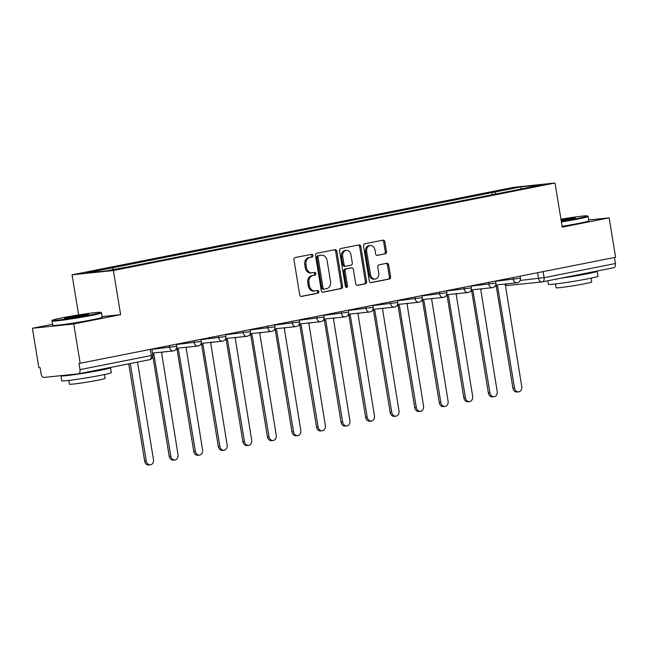 <?xml version="1.0" encoding="UTF-8"?>
<svg xmlns="http://www.w3.org/2000/svg" width="648" height="648" viewBox="0 0 648 648"><rect width="100%" height="100%" fill="white"/><g stroke="black" fill="none" stroke-linecap="round" stroke-linejoin="round"><path stroke-width="0.97" d="M312.911 255.458A1.377 1.102 84.1 0 0 311.607 254.308L295.196 257.564A1.968 1.571 84.1 0 0 293.965 259.808L299.692 294.8A1.968 1.571 84.1 0 0 301.555 296.436L317.974 293.18A1.377 1.102 84.1 0 0 317.528 290.458L315.406 290.879A6.31 5.03 84.1 0 1 315.041 290.936A6.31 5.03 84.1 0 1 309.436 285.638L308.966 282.722A6.31 5.03 84.1 0 1 312.887 275.53L315.009 275.108A1.377 1.102 84.1 0 0 314.564 272.387L312.441 272.808A6.31 5.03 84.1 0 1 312.077 272.865A6.31 5.03 84.1 0 1 306.48 267.567L306.002 264.651A6.31 5.03 84.1 0 1 309.93 257.45L312.053 257.029A1.377 1.102 84.1 0 0 312.911 255.458M312.077 272.865L310.87 272.986A6.31 5.03 84.1 0 1 305.273 267.689L304.795 264.773A6.31 5.03 84.1 0 1 308.723 257.58L310.846 257.159A1.377 1.102 84.1 0 0 310.846 254.462M301.028 296.428L316.767 293.309A1.377 1.102 84.1 0 0 316.767 290.612M315.041 290.936L313.834 291.065A6.31 5.03 84.1 0 1 308.237 285.768L307.76 282.852A6.31 5.03 84.1 0 1 311.68 275.651L313.81 275.23A1.377 1.102 84.1 0 0 313.802 272.533M385.26 253.862A1.968 1.571 84.1 0 0 386.483 251.61L384.88 241.793A1.968 1.571 84.1 0 0 383.017 240.157L364.784 243.769A1.968 1.571 84.1 0 0 363.56 246.021L369.287 281.005A1.968 1.571 84.1 0 0 371.15 282.641L389.383 279.029A1.968 1.571 84.1 0 0 390.606 276.785L388.662 264.927A1.968 1.571 84.1 0 0 386.799 263.291L378.999 264.838A1.968 1.571 84.1 0 0 377.776 267.081L378.74 272.962A5.273 4.204 84.1 0 1 375.151 279.029A5.273 4.204 84.1 0 1 370.47 274.598L366.703 251.57A5.273 4.204 84.1 0 1 370.283 245.503A5.273 4.204 84.1 0 1 374.965 249.934L375.597 253.773A1.968 1.571 84.1 0 0 377.46 255.409L384.053 253.984A1.968 1.571 84.1 0 0 385.276 251.74L383.673 241.923A1.968 1.571 84.1 0 0 382.336 240.295M52.512 324.284L32.4 328.269L73.734 323.968L120.633 314.669L113.4 270.516L555.012 183.003L562.245 227.165L609.144 217.866L615.6 257.272L78.983 363.496L79.988 369.635L151.284 355.509L152.831 355.112L151.859 349.167M73.734 323.968L80.182 363.374M336.839 251.319A1.968 1.571 84.1 0 0 334.967 249.683L316.742 253.287A1.968 1.571 84.1 0 0 315.519 255.539L321.246 290.531A1.968 1.571 84.1 0 0 323.109 292.167L341.334 288.554A1.968 1.571 84.1 0 0 342.565 286.303L336.839 251.319L335.632 251.44A1.968 1.571 84.1 0 0 334.295 249.812M340.767 248.532L358.992 244.92A1.968 1.571 84.1 0 1 360.855 246.556L366.582 281.54A1.968 1.571 84.1 0 1 365.359 283.792L357.558 285.339A1.968 1.571 84.1 0 1 355.695 283.703L353.371 269.511A1.968 1.571 84.1 0 0 351.508 267.875L346.332 268.896A1.968 1.571 84.1 0 0 345.109 271.148L347.522 285.922A1.377 1.102 84.1 0 1 345.36 286.351L339.536 250.784A1.968 1.571 84.1 0 1 340.767 248.532M32.4 328.269L38.856 367.675L40.055 367.554L41.067 373.694A4.018 2.414 -101.2 0 0 44.121 377.403L78.222 373.847A4.018 2.414 -101.2 0 0 78.359 373.831A4.018 2.414 -101.2 0 0 79.988 369.635M78.635 314.92L72.066 274.817L513.686 187.312L555.012 183.003M609.144 217.866L588.732 219.996M614.409 257.507L615.398 263.542A4.018 2.414 78.8 0 1 613.769 267.729A4.018 2.414 78.8 0 1 613.64 267.754L542.603 281.823M496.174 193.938L494.643 192.075L521.081 186.835L541.323 184.729L517.72 189.67L135.278 265.453L106.005 270.986L85.763 273.1L112.201 267.859L113.546 269.495M494.643 192.075L112.201 267.859M113.4 270.516L72.066 274.817M120.633 314.669L102.133 316.597M492.197 194.732L491.808 192.367M521.041 188.746L521.081 186.835M322.583 292.159L340.135 288.676A1.968 1.571 84.1 0 0 341.358 286.424L335.632 251.44M318.889 255.677A1.377 1.102 84.1 0 0 318.03 257.248L323.06 287.963A1.377 1.102 84.1 0 0 324.365 289.105L326.6 288.66A6.31 5.03 84.1 0 0 330.529 281.467L327.086 260.472A6.31 5.03 84.1 0 0 321.489 255.174A6.31 5.03 84.1 0 0 321.125 255.231L317.682 255.798A1.377 1.102 84.1 0 0 316.823 257.377L318.03 257.248M324.203 289.121L323.158 289.235A1.377 1.102 84.1 0 1 321.854 288.085L316.823 257.377M321.489 255.174L320.29 255.304A6.31 5.03 84.1 0 0 319.926 255.361L321.125 255.231M317.682 255.798L319.926 255.361M357.032 285.331L364.152 283.921A1.968 1.571 84.1 0 0 365.383 281.669L359.648 246.686A1.968 1.571 84.1 0 0 358.32 245.049M350.536 267.972A1.968 1.571 84.1 0 0 350.301 267.997L345.125 269.025A1.968 1.571 84.1 0 0 343.902 271.277L346.324 286.043L347.522 285.922M345.959 287.348A1.377 1.102 84.1 0 0 346.324 286.043M350.957 254.786A5.273 4.204 84.1 0 0 346.283 250.363A5.273 4.204 84.1 0 0 342.695 256.43L344.023 264.538A1.968 1.571 84.1 0 0 345.886 266.182L351.062 265.154A1.968 1.571 84.1 0 0 352.285 262.902L350.957 254.786M346.283 250.363L345.076 250.484A5.273 4.204 84.1 0 0 341.488 256.551L342.695 256.43M345.659 266.198L344.679 266.304A1.968 1.571 84.1 0 1 342.816 264.668L341.488 256.551M376.925 255.401L384.053 253.984M370.283 245.503L369.085 245.633A5.273 4.204 84.1 0 0 365.496 251.691L366.703 251.57M375.151 279.029L373.945 279.15A5.273 4.204 84.1 0 1 369.271 274.728L365.496 251.691M370.624 282.633L388.176 279.158A1.968 1.571 84.1 0 0 389.399 276.907L387.464 265.048A1.968 1.571 84.1 0 0 386.127 263.42M130.28 363.536L146.229 460.955A4.617 3.686 84.1 0 0 150.328 464.835A4.617 3.686 84.1 0 0 153.471 459.521L137.522 362.102M150.328 464.835L148.765 464.997A4.617 3.686 -95.9 0 1 144.666 461.117L128.733 363.844M152.669 354.116A4.018 3.208 84.1 0 0 153.617 354.189A4.018 3.208 84.1 0 0 153.851 354.156L170.78 456.087A4.617 3.686 84.1 0 0 174.879 459.967A4.617 3.686 84.1 0 0 178.022 454.653L161.563 352.625A4.018 3.208 84.1 0 0 162.81 352.01M174.879 459.967L173.316 460.129A4.617 3.686 -95.9 0 1 169.217 456.257L152.847 356.303M176.313 348.827A4.018 3.208 84.1 0 0 178.168 349.329A4.018 3.208 84.1 0 0 178.403 349.288L195.332 451.227A4.617 3.686 84.1 0 0 199.43 455.099A4.617 3.686 84.1 0 0 202.573 449.793L186.114 347.765A4.018 3.208 84.1 0 0 187.361 347.15M199.43 455.099L197.867 455.269A4.617 3.686 -95.9 0 1 193.768 451.389L177.074 349.442M176.831 349.458A4.018 3.208 -95.9 0 1 176.604 349.491A4.018 3.208 -95.9 0 1 175.892 349.466M91.352 314.807A24.503 1.085 -9.3 0 0 100.805 312.328A24.503 1.085 -9.3 0 0 86.792 313.681A24.503 1.085 -9.3 0 0 61.949 317.868A24.503 1.085 -9.3 0 0 52.48 320.242A24.503 1.085 -9.3 0 0 65.545 319.124A24.503 1.085 -9.3 0 0 91.352 314.807M100.805 312.328L101.493 312.83A25.11 1.11 170.7 0 1 101.525 312.871A25.11 1.11 170.7 0 1 91.814 315.357A25.11 1.11 170.7 0 1 65.861 319.715A25.11 1.11 170.7 0 1 51.97 320.987A25.11 1.11 170.7 0 1 51.986 320.93L52.48 320.242M83.997 315.568A12.255 0.543 170.7 0 1 71.58 317.666A12.255 0.543 170.7 0 1 64.573 318.338A12.255 0.543 170.7 0 1 69.296 317.099A12.255 0.543 170.7 0 1 82.207 314.944A12.255 0.543 170.7 0 1 88.736 314.377A12.255 0.543 170.7 0 1 83.997 315.568M86.378 315.074A11.648 0.518 -9.3 0 0 69.757 317.658A11.648 0.518 -9.3 0 0 67.019 318.241M109.877 367.586A25.11 1.11 170.7 0 1 110.508 367.724L111.318 372.673A25.11 1.11 170.7 0 1 101.606 375.16A25.11 1.11 170.7 0 1 75.654 379.517A25.11 1.11 170.7 0 1 61.763 380.789L60.953 375.84A25.11 1.11 170.7 0 1 61.228 375.621M110.508 367.724A25.11 1.11 170.7 0 1 100.796 370.211A25.11 1.11 170.7 0 1 74.836 374.568A25.11 1.11 170.7 0 1 60.953 375.84M104.506 374.568L105.122 378.367A18.079 0.802 170.7 0 1 98.132 380.157A18.079 0.802 170.7 0 1 79.445 383.292A18.079 0.802 170.7 0 1 69.449 384.207L68.826 380.408M101.525 312.871L102.238 317.228A25.11 1.11 170.7 0 1 92.526 319.715A25.11 1.11 170.7 0 1 66.574 324.073A25.11 1.11 170.7 0 1 52.682 325.345L51.97 320.987M98.909 369.757A13.657 0.599 170.7 0 1 93.928 370.923A13.657 0.599 170.7 0 1 85.034 372.503M561.29 221.324A24.503 1.085 -9.3 0 0 577.976 218.376A24.503 1.085 -9.3 0 0 587.428 215.906A24.503 1.085 -9.3 0 0 560.941 219.194M587.428 215.906L588.117 216.4A25.11 1.11 170.7 0 1 588.149 216.44A25.11 1.11 170.7 0 1 578.437 218.927A25.11 1.11 170.7 0 1 561.395 221.94M561.03 219.737A12.255 0.543 170.7 0 1 575.359 217.955A12.255 0.543 170.7 0 1 570.629 219.137A12.255 0.543 170.7 0 1 561.2 220.782M596.5 271.156A25.11 1.11 170.7 0 1 597.132 271.293L597.942 276.242A25.11 1.11 170.7 0 1 588.23 278.729A25.11 1.11 170.7 0 1 562.278 283.087A25.11 1.11 170.7 0 1 548.386 284.359L547.803 280.803M597.132 271.293A25.11 1.11 170.7 0 1 587.42 273.78A25.11 1.11 170.7 0 1 560.69 278.251M591.13 278.138L591.754 281.937A18.079 0.802 170.7 0 1 584.755 283.727A18.079 0.802 170.7 0 1 566.069 286.861A18.079 0.802 170.7 0 1 556.073 287.777L555.449 283.986M588.149 216.44L588.862 220.798A25.11 1.11 170.7 0 1 579.15 223.285A25.11 1.11 170.7 0 1 562.108 226.298M585.533 273.326A13.657 0.599 170.7 0 1 580.551 274.501A13.657 0.599 170.7 0 1 571.658 276.072M573.01 218.643A11.648 0.518 -9.3 0 0 561.136 220.352M200.864 343.966A4.018 3.208 84.1 0 0 202.719 344.461A4.018 3.208 84.1 0 0 202.954 344.428L219.883 446.359A4.617 3.686 84.1 0 0 223.981 450.239A4.617 3.686 84.1 0 0 227.124 444.925L210.665 342.897A4.018 3.208 84.1 0 0 211.912 342.282M223.981 450.239L222.418 450.4A4.617 3.686 -95.9 0 1 218.319 446.521L201.625 344.574M201.382 344.59A4.018 3.208 -95.9 0 1 201.155 344.623A4.018 3.208 -95.9 0 1 200.443 344.598M225.415 339.098A4.018 3.208 84.1 0 0 227.27 339.593A4.018 3.208 84.1 0 0 227.505 339.56L244.442 441.49A4.617 3.686 84.1 0 0 248.54 445.37A4.617 3.686 84.1 0 0 251.675 440.057L235.216 338.029A4.018 3.208 84.1 0 0 236.463 337.414M248.54 445.37L246.969 445.532A4.617 3.686 -95.9 0 1 242.87 441.661L226.176 339.714M225.933 339.722A4.018 3.208 -95.9 0 1 225.707 339.763A4.018 3.208 -95.9 0 1 224.994 339.738M249.966 334.238A4.018 3.208 84.1 0 0 251.821 334.733A4.018 3.208 84.1 0 0 252.056 334.7L268.993 436.63A4.617 3.686 84.1 0 0 273.091 440.51A4.617 3.686 84.1 0 0 276.226 435.197L259.767 333.169A4.018 3.208 84.1 0 0 261.014 332.554M273.091 440.51L271.52 440.672A4.617 3.686 -95.9 0 1 267.421 436.793L250.727 334.846M250.484 334.862A4.018 3.208 -95.9 0 1 250.258 334.894A4.018 3.208 -95.9 0 1 249.545 334.87M274.525 329.37A4.018 3.208 84.1 0 0 276.372 329.864A4.018 3.208 84.1 0 0 276.607 329.832L293.544 431.762A4.617 3.686 84.1 0 0 297.643 435.642A4.617 3.686 84.1 0 0 300.777 430.329L284.318 328.301A4.018 3.208 84.1 0 0 285.566 327.686M297.643 435.642L296.071 435.804A4.617 3.686 -95.9 0 1 291.973 431.924L275.279 329.978M275.036 329.994A4.018 3.208 -95.9 0 1 274.809 330.026A4.018 3.208 -95.9 0 1 274.096 330.002M299.076 324.502A4.018 3.208 84.1 0 0 300.923 325.004A4.018 3.208 84.1 0 0 301.158 324.964L318.095 426.902A4.617 3.686 84.1 0 0 322.194 430.774A4.617 3.686 84.1 0 0 325.337 425.461L308.869 323.441A4.018 3.208 84.1 0 0 310.117 322.817M322.194 430.774L320.622 430.936A4.617 3.686 -95.9 0 1 316.524 427.064L299.83 325.118M299.595 325.126A4.018 3.208 -95.9 0 1 299.36 325.166A4.018 3.208 -95.9 0 1 298.647 325.142M323.627 319.642A4.018 3.208 84.1 0 0 325.474 320.136A4.018 3.208 84.1 0 0 325.709 320.104L342.646 422.034A4.617 3.686 84.1 0 0 346.745 425.914A4.617 3.686 84.1 0 0 349.888 420.601L333.42 318.573A4.018 3.208 84.1 0 0 334.668 317.957M346.745 425.914L345.173 426.076A4.617 3.686 -95.9 0 1 341.075 422.196L324.381 320.25M324.146 320.266A4.018 3.208 -95.9 0 1 323.911 320.298A4.018 3.208 -95.9 0 1 323.198 320.274M348.179 314.774A4.018 3.208 84.1 0 0 350.025 315.268A4.018 3.208 84.1 0 0 350.26 315.236L367.197 417.166A4.617 3.686 84.1 0 0 371.296 421.046A4.617 3.686 84.1 0 0 374.439 415.733L357.971 313.705A4.018 3.208 84.1 0 0 359.219 313.089M371.296 421.046L369.725 421.208A4.617 3.686 -95.9 0 1 365.626 417.328L348.932 315.382M348.697 315.398A4.018 3.208 -95.9 0 1 348.462 315.43A4.018 3.208 -95.9 0 1 347.757 315.406M372.73 309.906A4.018 3.208 84.1 0 0 374.576 310.408A4.018 3.208 84.1 0 0 374.811 310.368L391.748 412.306A4.617 3.686 84.1 0 0 395.847 416.178A4.617 3.686 84.1 0 0 398.99 410.873L382.523 308.845A4.018 3.208 84.1 0 0 383.77 308.221M395.847 416.178L394.284 416.348A4.617 3.686 -95.9 0 1 390.185 412.468L373.483 310.522M373.248 310.538A4.018 3.208 -95.9 0 1 373.013 310.57A4.018 3.208 -95.9 0 1 372.308 310.546M397.281 305.046A4.018 3.208 84.1 0 0 399.128 305.54A4.018 3.208 84.1 0 0 399.362 305.508L416.3 407.438A4.617 3.686 84.1 0 0 420.398 411.318A4.617 3.686 84.1 0 0 423.541 406.004L407.074 303.977A4.018 3.208 84.1 0 0 408.321 303.361M420.398 411.318L418.835 411.48A4.617 3.686 -95.9 0 1 414.736 407.6L398.042 305.654M397.799 305.67A4.018 3.208 -95.9 0 1 397.564 305.702A4.018 3.208 -95.9 0 1 396.86 305.678M421.832 300.178A4.018 3.208 84.1 0 0 423.687 300.672A4.018 3.208 84.1 0 0 423.914 300.64L440.851 402.57A4.617 3.686 84.1 0 0 444.949 406.45A4.617 3.686 84.1 0 0 448.092 401.136L431.625 299.109A4.018 3.208 84.1 0 0 432.88 298.493M444.949 406.45L443.386 406.612A4.617 3.686 -95.9 0 1 439.287 402.74L422.593 300.785M422.35 300.802A4.018 3.208 -95.9 0 1 422.115 300.842A4.018 3.208 -95.9 0 1 421.411 300.818M446.383 295.31A4.018 3.208 84.1 0 0 448.238 295.812A4.018 3.208 84.1 0 0 448.465 295.772L465.402 397.71A4.617 3.686 84.1 0 0 469.5 401.582A4.617 3.686 84.1 0 0 472.643 396.276L456.176 294.249A4.018 3.208 84.1 0 0 457.431 293.633M469.5 401.582L467.937 401.752A4.617 3.686 -95.9 0 1 463.838 397.872L447.144 295.925M446.901 295.942A4.018 3.208 -95.9 0 1 446.666 295.974A4.018 3.208 -95.9 0 1 445.962 295.95M470.934 290.45A4.018 3.208 84.1 0 0 472.789 290.944A4.018 3.208 84.1 0 0 473.016 290.911L489.953 392.842A4.617 3.686 84.1 0 0 494.051 396.722A4.617 3.686 84.1 0 0 497.194 391.408L480.727 289.381A4.018 3.208 84.1 0 0 481.982 288.765M494.051 396.722L492.488 396.884A4.617 3.686 -95.9 0 1 488.39 393.004L471.695 291.057M471.452 291.074A4.018 3.208 -95.9 0 1 471.218 291.106A4.018 3.208 -95.9 0 1 470.513 291.082M495.485 285.582A4.018 3.208 84.1 0 0 497.34 286.084A4.018 3.208 84.1 0 0 497.567 286.043L514.504 387.982A4.617 3.686 84.1 0 0 518.603 391.854A4.617 3.686 84.1 0 0 521.745 386.54L505.278 284.521A4.018 3.208 84.1 0 0 506.534 283.897M518.603 391.854L517.039 392.016A4.617 3.686 -95.9 0 1 512.941 388.144L496.247 286.197M496.004 286.205A4.018 3.208 -95.9 0 1 495.769 286.246A4.018 3.208 -95.9 0 1 495.064 286.222M520.166 280.454L544.109 277.668L615.398 263.542M537.597 272.735L538.545 278.543A4.018 3.208 -95.9 0 0 542.109 281.912A4.018 4.018 0 0 0 542.473 281.856A4.018 2.414 -101.2 0 0 544.109 277.668L543.121 271.642M150.296 349.483L151.284 355.509A4.018 2.414 -101.2 0 1 149.648 359.697A4.018 2.414 -101.2 0 1 149.518 359.721L78.489 373.799M495.623 281.297L520.457 278.17L520.133 276.194M513.046 277.595L513.346 279.45A4.018 3.208 -95.9 0 0 516.91 282.82A4.018 4.018 0 0 0 520.457 278.17M471.072 286.157L495.906 283.038L495.582 281.054M488.495 282.463L488.795 284.31A4.018 3.208 -95.9 0 0 492.359 287.68A4.018 4.018 0 0 0 495.906 283.038M446.521 291.025L471.355 287.906L471.031 285.922M463.944 287.323L464.243 289.178A4.018 3.208 -95.9 0 0 467.807 292.548A4.018 4.018 0 0 0 471.355 287.906M421.97 295.885L446.804 292.766L446.48 290.79M439.393 292.191L439.692 294.038A4.018 3.208 -95.9 0 0 443.256 297.416A4.018 4.018 0 0 0 446.804 292.766M397.418 300.753L422.253 297.635L421.929 295.65M414.841 297.059L415.141 298.906A4.018 3.208 -95.9 0 0 418.705 302.276A4.018 4.018 0 0 0 422.253 297.635M372.867 305.621L397.702 302.503L397.378 300.518M390.29 301.919L390.59 303.774A4.018 3.208 -95.9 0 0 394.154 307.144A4.018 4.018 0 0 0 397.702 302.503M348.316 310.481L373.151 307.363L372.827 305.386M365.739 306.788L366.039 308.634A4.018 3.208 -95.9 0 0 369.603 312.012A4.018 4.018 0 0 0 373.151 307.363M323.765 315.349L348.6 312.231L348.276 310.246M341.18 311.656L341.488 313.502A4.018 3.208 -95.9 0 0 345.052 316.872A4.018 4.018 0 0 0 348.6 312.231M299.206 320.217L324.049 317.091L323.725 315.114M316.629 316.516L316.937 318.371A4.018 3.208 -95.9 0 0 320.501 321.74A4.018 4.018 0 0 0 324.049 317.091M274.655 325.077L299.498 321.959L299.174 319.974M292.078 321.384L292.386 323.231A4.018 3.208 -95.9 0 0 295.95 326.6A4.018 4.018 0 0 0 299.498 321.959M250.104 329.945L274.946 326.827L274.622 324.842M267.527 326.252L267.835 328.099A4.018 3.208 -95.9 0 0 271.399 331.468A4.018 4.018 0 0 0 274.946 326.827M225.553 334.805L250.395 331.687L250.071 329.711M242.976 331.112L243.284 332.959A4.018 3.208 -95.9 0 0 246.848 336.336A4.018 4.018 0 0 0 250.395 331.687M201.002 339.674L225.844 336.555L225.512 334.571M218.425 335.98L218.732 337.827A4.018 3.208 -95.9 0 0 222.296 341.196A4.018 4.018 0 0 0 225.844 336.555M176.45 344.542L201.285 341.423L200.961 339.439M193.874 340.84L194.173 342.695A4.018 3.208 -95.9 0 0 197.737 346.064A4.018 4.018 0 0 0 201.285 341.423M151.899 349.402L176.734 346.283L176.41 344.307M169.322 345.708L169.622 347.555A4.018 3.208 -95.9 0 0 173.186 350.933A4.018 4.018 0 0 0 176.734 346.283M173.421 350.892A4.018 3.208 -95.9 0 1 173.186 350.933L152.499 353.087M197.972 346.032A4.018 3.208 -95.9 0 1 197.737 346.064L176.564 348.268M222.523 341.164A4.018 3.208 -95.9 0 1 222.296 341.196L201.115 343.408M247.074 336.296A4.018 3.208 -95.9 0 1 246.848 336.336L225.666 338.54M271.625 331.436A4.018 3.208 -95.9 0 1 271.399 331.468L250.217 333.68M296.176 326.568A4.018 3.208 -95.9 0 1 295.95 326.6L274.768 328.811M320.728 321.708A4.018 3.208 -95.9 0 1 320.501 321.74L299.319 323.943M345.287 316.84A4.018 3.208 -95.9 0 1 345.052 316.872L323.87 319.083M369.838 311.971A4.018 3.208 -95.9 0 1 369.603 312.012L348.421 314.215M394.389 307.111A4.018 3.208 -95.9 0 1 394.154 307.144L372.973 309.347M418.94 302.243A4.018 3.208 -95.9 0 1 418.705 302.276L397.524 304.487M443.491 297.375A4.018 3.208 -95.9 0 1 443.256 297.416L422.075 299.619M468.042 292.515A4.018 3.208 -95.9 0 1 467.807 292.548L446.626 294.751M492.593 287.647A4.018 3.208 -95.9 0 1 492.359 287.68L471.177 289.891M517.145 282.779A4.018 3.208 -95.9 0 1 516.91 282.82L495.736 285.023M508.243 285.428A4.018 3.208 -95.9 0 1 508.008 285.468L542.109 281.912A4.018 3.208 -95.9 0 0 542.344 281.88A4.018 2.414 -101.2 0 0 542.473 281.856L613.769 267.729M505.051 284.577A4.018 4.018 0 0 0 508.008 285.468A4.018 3.208 -95.9 0 1 505.553 284.448M308.723 257.58L309.93 257.45M304.795 264.773L306.002 264.651M305.273 267.689L306.48 267.567M313.81 275.23L315.009 275.108M311.68 275.651L312.887 275.53M307.76 282.852L308.966 282.722M308.237 285.768L309.436 285.638M316.767 293.309L317.974 293.18M310.846 257.159L312.053 257.029M341.358 286.424L342.565 286.303M340.135 288.676L341.334 288.554M321.854 288.085L323.06 287.963M359.648 246.686L360.855 246.556M365.383 281.669L366.582 281.54M364.152 283.921L365.359 283.792M350.301 267.997L351.508 267.875M345.125 269.025L346.332 268.896M343.902 271.277L345.109 271.148M342.816 264.668L344.023 264.538M369.271 274.728L370.47 274.598M387.464 265.048L388.662 264.927M389.399 276.907L390.606 276.785M388.176 279.158L389.383 279.029M383.673 241.923L384.88 241.793M385.276 251.74L386.483 251.61M144.666 461.117L146.229 460.955M169.217 456.257L170.78 456.087M193.768 451.389L195.332 451.227M218.319 446.521L219.883 446.359M242.87 441.661L244.442 441.49M267.421 436.793L268.993 436.63M291.973 431.924L293.544 431.762M316.524 427.064L318.095 426.902M341.075 422.196L342.646 422.034M365.626 417.328L367.197 417.166M390.185 412.468L391.748 412.306M414.736 407.6L416.3 407.438M439.287 402.74L440.851 402.57M463.838 397.872L465.402 397.71M488.39 393.004L489.953 392.842M512.941 388.144L514.504 387.982M78.359 373.831L149.648 359.697A4.018 4.018 0 0 0 152.831 355.112M323.077 289.243L324.284 289.121M350.414 267.98L351.621 267.859M344.566 266.32L345.773 266.198M152.701 354.286L153.617 354.189M176.604 349.491L178.168 349.329M201.155 344.623L202.719 344.461M225.707 339.763L227.27 339.593M250.258 334.894L251.821 334.733M274.809 330.026L276.372 329.864M299.36 325.166L300.923 325.004M323.911 320.298L325.474 320.136M348.462 315.43L350.025 315.268M373.013 310.57L374.576 310.408M397.564 305.702L399.128 305.54M422.115 300.842L423.687 300.672M446.666 295.974L448.238 295.812M471.218 291.106L472.789 290.944M495.769 286.246L497.34 286.084"/></g></svg>
